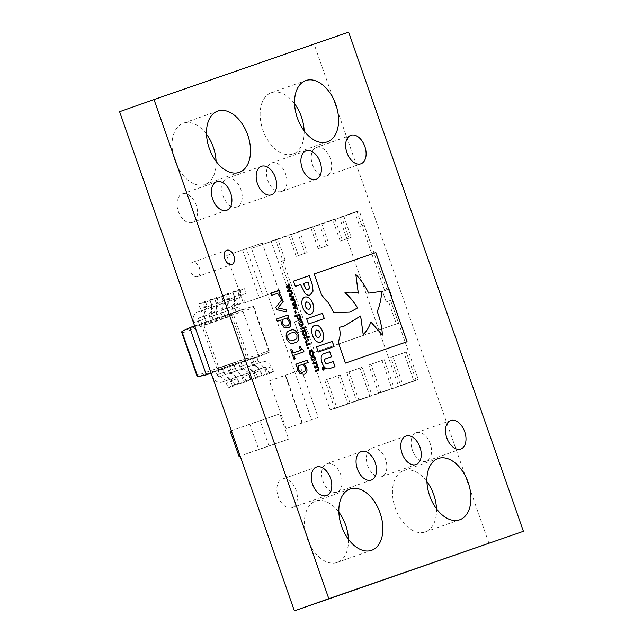<?xml version="1.0" encoding="UTF-8"?>
<svg xmlns="http://www.w3.org/2000/svg" width="643" height="643" viewBox="0 0 643 643"><rect width="100%" height="100%" fill="white"/><g stroke="black" fill="none" stroke-linecap="round" stroke-linejoin="round"><path stroke-width="0.48" stroke-dasharray="3.21 2.41" d="M348.426 539.284A32.488 20.359 -109.4 0 1 337.237 562.424A32.488 20.359 -109.4 0 1 337.165 562.448A32.488 20.359 -109.4 0 1 307.209 538.504A32.488 20.359 -109.4 0 1 315.625 501.146A32.488 20.359 -109.4 0 1 315.689 501.122A32.488 20.359 -109.4 0 1 338.861 512.149M436.484 508.774A32.488 20.359 -109.4 0 1 425.296 531.922A32.488 20.359 -109.4 0 1 425.224 531.946A32.488 20.359 -109.4 0 1 395.276 508.002A32.488 20.359 -109.4 0 1 403.683 470.644A32.488 20.359 -109.4 0 1 403.756 470.62A32.488 20.359 -109.4 0 1 426.92 481.647M292.123 507.689A15.111 9.468 -109.4 0 1 278.186 496.557A15.111 9.468 -109.4 0 1 282.1 479.18A15.111 9.468 -109.4 0 1 282.132 479.172A15.111 9.468 -109.4 0 1 296.061 490.304A15.111 9.468 -109.4 0 1 292.155 507.681A15.111 9.468 -109.4 0 1 292.123 507.689M336.852 492.192A15.111 9.468 -109.4 0 1 322.923 481.06A15.111 9.468 -109.4 0 1 326.837 463.683A15.111 9.468 -109.4 0 1 326.869 463.675A15.111 9.468 -109.4 0 1 340.798 474.807A15.111 9.468 -109.4 0 1 336.884 492.184A15.111 9.468 -109.4 0 1 336.852 492.192M381.588 476.696A15.111 9.468 -109.4 0 1 367.659 465.564A15.111 9.468 -109.4 0 1 371.574 448.187A15.111 9.468 -109.4 0 1 371.598 448.179A15.111 9.468 -109.4 0 1 385.535 459.311A15.111 9.468 -109.4 0 1 381.62 476.688A15.111 9.468 -109.4 0 1 381.588 476.696M426.325 461.2A15.111 9.468 -109.4 0 1 412.396 450.068A15.111 9.468 -109.4 0 1 416.302 432.691A15.111 9.468 -109.4 0 1 416.334 432.683A15.111 9.468 -109.4 0 1 430.271 443.815A15.111 9.468 -109.4 0 1 426.357 461.192A15.111 9.468 -109.4 0 1 426.325 461.2M304.139 130.851A32.488 20.359 -109.4 0 1 292.943 153.99A32.488 20.359 -109.4 0 1 292.878 154.015A32.488 20.359 -109.4 0 1 262.923 130.071A32.488 20.359 -109.4 0 1 271.338 92.713A32.488 20.359 -109.4 0 1 271.402 92.688A32.488 20.359 -109.4 0 1 294.574 103.716M216.08 161.353A32.488 20.359 -109.4 0 1 204.884 184.501A32.488 20.359 -109.4 0 1 204.82 184.517A32.488 20.359 -109.4 0 1 174.864 160.573A32.488 20.359 -109.4 0 1 183.279 123.223A32.488 20.359 -109.4 0 1 183.343 123.199A32.488 20.359 -109.4 0 1 206.516 134.226M192.233 222.462A15.111 9.468 -109.4 0 1 178.304 211.322A15.111 9.468 -109.4 0 1 182.218 193.953A15.111 9.468 -109.4 0 1 182.25 193.937A15.111 9.468 -109.4 0 1 196.179 205.077A15.111 9.468 -109.4 0 1 192.265 222.454A15.111 9.468 -109.4 0 1 192.233 222.462M236.97 206.966A15.111 9.468 -109.4 0 1 223.041 195.826A15.111 9.468 -109.4 0 1 226.947 178.457A15.111 9.468 -109.4 0 1 226.979 178.441A15.111 9.468 -109.4 0 1 240.916 189.581A15.111 9.468 -109.4 0 1 237.002 206.958A15.111 9.468 -109.4 0 1 236.97 206.966L271.426 194.813M281.706 191.469A15.111 9.468 -109.4 0 1 267.769 180.329A15.111 9.468 -109.4 0 1 271.684 162.96A15.111 9.468 -109.4 0 1 271.716 162.944A15.111 9.468 -109.4 0 1 285.645 174.084A15.111 9.468 -109.4 0 1 281.738 191.461A15.111 9.468 -109.4 0 1 281.706 191.469M326.443 175.973A15.111 9.468 -109.4 0 1 312.506 164.833A15.111 9.468 -109.4 0 1 316.42 147.464A15.111 9.468 -109.4 0 1 316.452 147.448A15.111 9.468 -109.4 0 1 330.381 158.588A15.111 9.468 -109.4 0 1 326.467 175.965A15.111 9.468 -109.4 0 1 326.443 175.973M197.417 276.635A7.555 4.734 -109.4 0 1 190.449 271.073A7.555 4.734 -109.4 0 1 192.402 262.384A7.555 4.734 -109.4 0 1 192.418 262.376A7.555 4.734 -109.4 0 1 199.386 267.946A7.555 4.734 -109.4 0 1 197.425 276.635A7.555 4.734 -109.4 0 1 197.417 276.635M350.073 403.265L336.868 407.839L326.941 379.483L340.147 374.909L350.073 403.265L343.515 405.572L356.6 400.702L346.77 372.627L359.976 368.053L369.805 396.128L378.614 393.074L368.785 364.999L381.99 360.426L391.82 388.501L400.629 385.454L390.799 357.379L404.005 352.798L413.835 380.873L418.239 379.346L390.59 300.394L398.564 323.196L314.909 352.171L306.92 329.361L304.541 330.189L300.852 319.659L303.231 318.832L282.952 260.929L285.154 260.174L277.688 238.834L290.893 234.261L298.368 255.593L307.169 252.546L299.702 231.207L312.908 226.633L320.383 247.973L329.184 244.919L321.717 223.579L334.923 219.006L342.397 240.345L351.199 237.291L343.732 215.96L356.937 211.378L361.953 225.701L364.155 224.937L386.885 289.856L389.264 289.037L392.953 299.558L388.388 301.157L396.377 323.968L312.723 352.943L304.734 330.132L302.531 330.896L330.18 409.856L334.585 408.329L324.755 380.254L337.961 375.681L347.791 403.756M380.897 392.584L370.971 364.235L384.176 359.654L394.111 388.01L374.339 394.898L391.82 388.501M201.685 323.533L200.512 320.182A8.552 6.663 70.9 0 1 203.968 309.894L205.43 309.379A2.974 2.315 -109.1 0 0 206.749 306.205L205.607 301.302L210.309 300.836L203.622 303.158L198.92 303.617L200.053 308.519A2.974 2.315 70.9 0 1 198.735 311.702L197.272 312.217A8.552 6.663 -109.1 0 0 193.816 322.505L194.99 325.848L206.106 322.143L194.99 325.848M210.213 300.554L203.518 302.877M224.576 315.6L223.402 312.257A8.552 6.663 70.9 0 1 226.866 301.969L228.321 301.454A2.974 2.315 -109.1 0 0 229.639 298.272L228.506 293.369L233.208 292.903L226.513 295.225L221.811 295.692L222.952 300.586A2.974 2.315 70.9 0 1 221.634 303.769L220.171 304.284A8.552 6.663 -109.1 0 0 216.715 314.572L217.881 317.923L229.004 314.21L217.881 317.923M233.112 292.621L226.416 294.944M119.59 111.697L314.186 44.295L488.985 543.439M252.522 358.746L253.696 362.097A8.552 6.663 -109.1 0 0 262.778 367.957A8.552 6.663 -109.1 0 0 262.81 367.949L264.265 367.434A2.974 2.315 70.9 0 1 264.273 367.434A2.974 2.315 70.9 0 1 267.279 369.09L269.449 373.623L273.5 371.316L266.716 373.358L262.754 375.946L260.584 371.405A2.974 2.315 -109.1 0 0 257.586 369.749A2.974 2.315 -109.1 0 0 257.578 369.757L256.115 370.272A8.552 6.663 70.9 0 1 256.091 370.28A8.552 6.663 70.9 0 1 247 364.412L245.827 361.069L256.838 357.05L245.827 361.069M273.5 371.316L266.813 373.639M241.077 362.716L242.25 366.06A8.552 6.663 -109.1 0 0 251.333 371.927A8.552 6.663 -109.1 0 0 251.357 371.919L252.82 371.405A2.974 2.315 70.9 0 1 252.828 371.397A2.974 2.315 70.9 0 1 255.834 373.053L258.004 377.594L261.958 375.006L255.263 377.32L251.309 379.909L249.138 375.375A2.974 2.315 -109.1 0 0 246.14 373.72A2.974 2.315 -109.1 0 0 246.124 373.72L244.67 374.234A8.552 6.663 70.9 0 1 244.637 374.242A8.552 6.663 70.9 0 1 235.555 368.383L234.382 365.031L245.393 361.02L234.382 365.031M262.055 375.279L255.367 377.602M229.623 366.679L230.797 370.03A8.552 6.663 -109.1 0 0 239.887 375.89A8.552 6.663 -109.1 0 0 239.911 375.882L241.374 375.367A2.974 2.315 70.9 0 1 241.382 375.359A2.974 2.315 70.9 0 1 244.38 377.023L246.55 381.556L250.609 379.249L243.818 381.283L239.863 383.879L237.693 379.338A2.974 2.315 -109.1 0 0 234.687 377.682L233.216 378.197A8.552 6.663 70.9 0 1 233.192 378.213A8.552 6.663 70.9 0 1 224.11 372.345L222.936 368.994L233.948 364.983L222.936 368.994M250.609 379.249L243.914 381.564M218.178 370.641L219.351 373.993A8.552 6.663 -109.1 0 0 228.434 379.86A8.552 6.663 -109.1 0 0 228.466 379.844L229.921 379.33A2.974 2.315 70.9 0 1 229.937 379.33A2.974 2.315 70.9 0 1 232.935 380.986L235.105 385.519L239.164 383.212L232.372 385.253L228.41 387.842L226.24 383.3A2.974 2.315 -109.1 0 0 223.242 381.645L221.771 382.167A8.552 6.663 70.9 0 1 221.747 382.175A8.552 6.663 70.9 0 1 212.656 376.308L211.491 372.964L222.502 368.953L211.491 372.964M239.164 383.212L232.469 385.535M236.021 311.638L234.856 308.286A8.552 6.663 70.9 0 1 238.312 297.998L239.775 297.484A2.974 2.315 -109.1 0 0 241.093 294.309L239.952 289.406L244.653 288.94L237.966 291.255L233.264 291.721L234.398 296.624A2.974 2.315 70.9 0 1 233.079 299.807L231.617 300.321A8.552 6.663 -109.1 0 0 228.161 310.609L229.334 313.953L240.45 310.248L229.334 313.953M244.557 288.659L237.862 290.974M213.13 319.571L211.957 316.219A8.552 6.663 70.9 0 1 215.413 305.931L216.876 305.417A2.974 2.315 -109.1 0 0 218.194 302.234L217.061 297.339L221.658 296.592L215.067 299.188L210.365 299.654L211.499 304.557A2.974 2.315 70.9 0 1 210.181 307.732L208.726 308.254A8.552 6.663 -109.1 0 0 205.262 318.542L206.435 321.886L217.551 318.181L206.435 321.886M221.658 296.592L214.971 298.907M304.444 378.076L301.495 369.653L285.645 375.142L302.355 422.869L318.205 417.379L304.452 378.076M276.024 282.373L278.974 290.789L263.124 296.286L249.339 256.983M276.032 282.365L262.264 243.07L246.414 248.56L249.363 256.983M244.316 454.585L258.711 449.473L249.862 424.211L279.801 413.835L288.651 439.105L283.37 440.937M258.711 449.473L263.992 447.649M264 447.673L283.378 440.961M416.125 380.383L402.912 384.964L392.986 356.608L406.191 352.026L416.125 380.383L409.462 382.416L413.835 380.873M358.882 400.211L348.956 371.855L362.162 367.282L372.096 395.638L352.324 402.526L369.805 396.128M314.186 44.295L348.61 32.15M280.517 298.907L281.988 298.4M280.436 298.802L279.914 296.728M279.874 296.736L277.575 293.345M277.535 293.361L271.667 295.394M271.627 295.41L270.84 293.152M278.74 292.943L280.018 292.501M316.46 346.866L318.269 352.042L334.079 346.561M314.604 325.237L314.628 325.229C311.614 326.885 310.907 330.325 312.49 335.533C314.531 340.637 317.256 342.904 320.672 342.333L320.753 342.301M318.928 337.446L320.286 335.847L320.069 332.913L318.446 330.462L316.34 330.124M306.623 318.791L308.455 324.024L324.273 318.542M304.75 297.058C301.736 298.706 301.028 302.146 302.628 307.378C304.669 312.482 307.394 314.74 310.81 314.17L310.89 314.138M309.01 309.307L310.424 307.684L310.207 304.75L308.584 302.298L306.478 301.961M310.392 355.274L311.067 355.04M310.352 355.29L309.452 353.562M309.404 353.578L309.211 351.399M309.17 351.416L310.368 350.13M312.908 354.406L313.583 354.164M312.844 354.365L312.683 352.396M312.643 352.404L310.665 351.126M314.065 360.908C312.916 361.31 311.968 360.659 311.212 358.939L311.26 358.923M311.212 358.939C310.722 357.122 311.059 356.021 312.217 355.627L312.265 355.611M313.72 359.927L314.523 357.789L312.562 356.608M315.793 371.485L318.156 370.665M315.753 371.501L315.408 370.521M317.497 369.797L318.293 369.323M318.245 369.339L318.237 368.254M318.189 368.27L316.846 366.952M316.798 366.968L314.491 367.772M314.451 367.788L314.106 366.807M316.195 366.084L316.991 365.61M316.951 365.626L316.935 364.541M316.895 364.557L315.938 363.102M315.89 363.118L313.189 364.059M313.149 364.075L312.803 363.094M316.364 362.957L316.806 362.805M324.008 353.61C321.002 354.783 320.335 357.813 322.006 362.7C323.775 367.619 326.226 369.604 329.345 368.656L335.019 366.687M325.688 358.778L331.539 356.752M293.441 281.136L295.29 286.408L300.498 284.6L305.12 293.489C306.824 295.081 308.471 295.571 310.063 294.968M308.158 289.647L309.46 287.855L308.045 281.988L303.44 283.587M339.166 327.383L339.166 327.383C340.251 331.386 340.348 335.027 339.44 338.314L339.488 338.298M339.44 338.314C338.531 340.42 338.467 342.84 339.263 345.58L339.303 345.564M344.302 326.001L360.643 316.002M370.794 321.902C369.074 327.207 366.526 331.402 363.158 334.497M355.796 274.553C360.844 279.649 365.12 285.838 368.608 293.128L381.653 291.351C381.243 298.939 379.74 305.666 377.152 311.525L377.2 311.509M377.152 311.525C380.23 319.354 381.958 327.223 382.336 335.124M344.945 292.718C349.197 291.874 353.634 292.018 358.264 293.16L358.304 293.144M314.17 273.95L321.146 293.867C323.132 297.315 325.527 300.233 328.332 302.612L333.725 312.683M333.685 312.699L349.832 312.144M339.263 345.58L345.395 363.094L407.075 341.73M300.12 373.712L304.043 374.258M300.072 373.728L297.524 370.135M297.484 370.151L296.905 366.357M296.471 366.349L295.732 364.235M304.035 363.89L308.174 362.451M303.207 372.016C305.055 371.71 305.714 370.264 305.192 367.692L302.909 364.276L297.998 365.98M287.791 291.52L291.93 291.753M287.743 291.528L287.477 290.62M287.429 290.636L289.752 288.185M289.704 288.201L286.448 287.686M286.408 287.702L286.135 286.794M286.095 286.81L289.229 284.037M290.805 300.112L294.944 300.353M290.757 300.128L290.491 299.22M290.443 299.236L292.758 296.785M292.718 296.801L289.463 296.286M289.414 296.302L289.149 295.394M289.101 295.41L292.235 292.637M293.811 308.712L297.95 308.953M293.771 308.728L293.497 307.82M293.457 307.836L295.772 305.385M295.732 305.401L292.469 304.886M292.428 304.903L292.163 303.994M292.115 304.01L295.25 301.237M294.036 359.252L295.169 358.858M293.988 359.268L290.668 349.792M300.57 350.411L299.308 346.802M293.859 355.266L303.954 351.769M294.534 342.888C291.424 344.608 288.739 343.217 286.473 338.716L286.521 338.708M286.473 338.716C285.436 333.805 286.665 331.057 290.17 330.478L290.218 330.47M293.658 340.404L296.833 338.491L296.953 335.091L294.711 332.479L291.006 332.978M287.871 327.986L284.013 327.375M283.973 327.391L281.449 323.767M281.401 323.783L280.806 320.061M280.766 320.077L277.246 321.291M277.205 321.307L276.418 319.057M287.847 317.626L288.715 317.32M287.083 325.728C288.892 325.406 289.527 323.968 288.98 321.404L286.714 318.012L281.923 319.675M276.643 309.596L286.899 312.136M276.603 309.613L275.847 307.33M275.807 307.346L282.317 299.043M295.362 313.141L296.278 312.82M295.322 313.157L294.872 311.887M299.718 319.74L298.071 319.467M298.031 319.483L296.962 317.907M296.921 317.915L296.68 316.3M296.64 316.316L295.145 316.83M295.097 316.846L294.759 315.874M299.71 315.255L300.112 315.11M299.381 318.767L300.201 316.886L299.22 315.424L297.138 316.139M299.108 324.233L299.067 324.249C299.815 325.961 300.763 326.62 301.913 326.21L301.961 326.194M299.067 324.249C298.577 322.432 298.907 321.323 300.072 320.937L300.112 320.921M301.575 325.237L302.371 323.099L300.41 321.91M301.045 329.361L306.068 327.625M300.996 329.377L300.659 328.404M305.2 335.59C304.051 336 303.102 335.349 302.347 333.629L302.395 333.613M302.347 333.629C301.856 331.812 302.194 330.711 303.351 330.317L303.4 330.301M304.862 334.617L305.658 332.479L303.697 331.298M304.332 338.748L309.355 337.004M304.284 338.757L303.946 337.784M306.655 345.387L310.272 344.134M306.615 345.404L306.269 344.431M306.655 344.294L305.521 342.542M305.481 342.558L306.237 340.163M306.799 341.063L308.937 340.324M307.884 348.908L308.809 348.586M307.844 348.924L307.402 347.654M323.775 370.264L322.352 369.122L322.786 367.338M323.702 370.071L324.056 368.535L322.818 367.547M323.702 369.355L323.3 369.106M323.107 369.886L323.011 369.452M322.963 369.468L323.188 368.801M210.309 300.836L211.354 305.457A8.922 6.952 70.9 0 1 207.392 314.998L205.937 315.512A2.604 2.025 -109.1 0 0 204.884 318.647L206.106 322.143M204.884 318.647L198.189 320.961L199.418 324.466M198.189 320.961A2.604 2.025 70.9 0 1 199.242 317.827L200.704 317.312A8.922 6.952 -109.1 0 0 204.659 307.772L203.622 303.158M205.607 301.302L198.92 303.617M221.763 296.873L222.799 301.495A8.922 6.952 70.9 0 1 218.845 311.035L217.382 311.55A2.604 2.025 -109.1 0 0 216.329 314.676L217.551 318.181M216.329 314.676L209.634 316.999L210.864 320.495M209.634 316.999A2.604 2.025 70.9 0 1 210.687 313.864L212.15 313.35A8.922 6.952 -109.1 0 0 216.104 303.809L215.067 299.188M233.208 292.903L234.245 297.524A8.922 6.952 70.9 0 1 230.29 307.065L228.828 307.579A2.604 2.025 -109.1 0 0 227.775 310.714L229.004 314.21M227.775 310.714L221.088 313.028L222.309 316.533M221.088 313.028A2.604 2.025 70.9 0 1 222.14 309.902L223.595 309.387A8.922 6.952 -109.1 0 0 227.55 299.847L226.513 295.225M244.653 288.94L245.69 293.562A8.922 6.952 70.9 0 1 241.736 303.102L240.281 303.617A2.604 2.025 -109.1 0 0 239.228 306.743L240.45 310.248M239.228 306.743L232.533 309.066L233.755 312.562M232.533 309.066A2.604 2.025 70.9 0 1 233.586 305.931L235.049 305.417A8.922 6.952 -109.1 0 0 239.003 295.876L237.966 291.255M217.061 297.339L210.365 299.654M228.506 293.369L221.811 295.692M239.952 289.406L233.264 291.721M239.059 382.931L236.994 378.679A8.922 6.952 -109.1 0 0 227.984 373.704A8.922 6.952 -109.1 0 0 227.96 373.72L226.497 374.234A2.604 2.025 70.9 0 1 226.489 374.234A2.604 2.025 70.9 0 1 223.724 372.45L222.502 368.953M223.724 372.45L217.029 374.773L215.807 371.268M229.937 379.33L223.242 381.645A2.974 2.315 -109.1 0 0 223.234 381.653L229.921 379.33M217.029 374.773A2.604 2.025 -109.1 0 0 219.793 376.557L221.264 376.034A8.922 6.952 70.9 0 1 221.296 376.026A8.922 6.952 70.9 0 1 230.298 380.994L232.372 385.253M219.793 376.557A2.604 2.025 -109.1 0 0 219.802 376.549L226.497 374.234L219.793 376.557M235.105 385.519L228.41 387.842M250.513 378.968L248.439 374.708A8.922 6.952 -109.1 0 0 239.437 369.741A8.922 6.952 -109.1 0 0 239.405 369.749L237.942 370.264A2.604 2.025 70.9 0 1 237.934 370.272A2.604 2.025 70.9 0 1 235.169 368.487L233.948 364.983M235.169 368.487L228.482 370.802L227.252 367.306M234.687 377.682A2.974 2.315 -109.1 0 0 234.679 377.682L241.374 375.367L234.687 377.682M228.482 370.802A2.604 2.025 -109.1 0 0 231.247 372.586L232.71 372.072A8.922 6.952 70.9 0 1 232.742 372.064A8.922 6.952 70.9 0 1 241.744 377.031L243.818 381.283M237.934 370.272L231.247 372.586A2.604 2.025 -109.1 0 0 231.255 372.586L237.942 370.264M261.958 375.006L259.885 370.746A8.922 6.952 -109.1 0 0 250.883 365.779A8.922 6.952 -109.1 0 0 250.85 365.787L249.396 366.301A2.604 2.025 70.9 0 1 249.388 366.301A2.604 2.025 70.9 0 1 246.623 364.517L245.393 361.02M246.623 364.517L239.927 366.84L238.698 363.335M239.927 366.84A2.604 2.025 -109.1 0 0 242.692 368.624A2.604 2.025 -109.1 0 0 242.7 368.616L244.163 368.101A8.922 6.952 70.9 0 1 244.187 368.093A8.922 6.952 70.9 0 1 253.197 373.061L255.263 377.32M273.404 371.035L271.338 366.783A8.922 6.952 -109.1 0 0 262.328 361.808A8.922 6.952 -109.1 0 0 262.304 361.824L260.841 362.339A2.604 2.025 70.9 0 1 260.833 362.339A2.604 2.025 70.9 0 1 258.068 360.554L256.838 357.05M258.068 360.554L251.373 362.869L250.151 359.373M251.373 362.869A2.604 2.025 -109.1 0 0 254.138 364.653L255.609 364.139A8.922 6.952 70.9 0 1 255.641 364.131A8.922 6.952 70.9 0 1 264.643 369.098L266.716 373.358M260.833 362.339L254.138 364.653A2.604 2.025 -109.1 0 0 254.146 364.653L260.841 362.339M246.55 381.556L239.863 383.879M258.004 377.594L251.309 379.909M269.449 373.623L262.754 375.946M194.684 326.146L253.101 306.269L269.216 352.276L258.84 356.624L249.026 358.963L233.184 313.72L181.897 331.483L182.266 332.929L231.793 315.769L233.184 313.72L242.298 309.387L258.84 356.624L253.093 358.617M246.398 360.932L241.647 362.58M234.952 364.902L230.202 366.55M223.507 368.865L218.749 370.513M212.061 372.827L211.145 373.149M194.604 325.913L195.52 325.599M202.207 323.276L206.966 321.629M213.653 319.314L218.411 317.666M225.106 315.343L229.856 313.696M236.552 311.381L253.101 306.269L253.76 306.623L269.505 351.576L269.216 352.276L253.76 307.611L203.767 324.924L201.347 324.201L217.455 370.199L211.049 372.86M253.101 306.269L253.76 307.611M203.767 324.924L218.893 368.126L217.455 370.199L269.216 352.276M231.793 315.769L246.663 358.223L249.026 358.963L197.747 376.734L182.266 332.929M318.205 417.379L301.969 423.102L288.225 383.799M288.201 383.807L285.251 375.383L269.401 380.873L286.119 428.6L302.355 422.869M285.251 375.383L301.495 369.653M269.401 380.873L285.645 375.142M301.969 423.102L286.119 428.6M246.414 248.56L226.738 255.496L243.448 303.223L259.298 297.733L245.554 258.422M243.448 303.223L263.124 296.286M259.298 297.733L278.974 290.789M226.738 255.496L242.588 250.006L245.538 258.43M242.588 250.006L262.264 243.07M254.845 422.588L235.475 429.299M244.332 454.593L288.651 439.105M268.975 446.041L260.126 420.779L279.801 413.835M254.845 422.604L260.126 420.779M230.186 431.148L235.467 429.315M231.319 430.746L249.862 424.211M297.613 232.26L288.803 235.314L296.182 256.364L304.983 253.318L297.613 232.26L310.818 227.686L318.197 248.737L326.998 245.69L319.627 224.632L310.818 227.686M341.642 217.004L332.833 220.059L340.211 241.117L349.012 238.063L341.642 217.004L337.27 218.548L354.848 212.431L359.767 226.473L361.969 225.709L384.699 290.628L386.901 289.864L359.252 210.904L354.848 212.431M301.045 319.603L298.842 320.367L271.193 241.414L275.598 239.887L282.968 260.945L280.766 261.701L301.045 319.603L303.231 318.832M400.629 385.454L409.462 382.416M378.614 393.074L387.448 390.044M356.6 400.702L365.433 397.671M334.585 408.329L343.418 405.291M310.505 416.793L251.517 248.351L339.576 217.848L398.564 386.29L330.18 409.856M398.564 386.29L418.239 379.346M298.159 332.439L294.47 321.91L297.982 332.503L302.531 330.896M294.47 321.91L298.842 320.367M251.517 248.351L271.193 241.414M271.225 241.43L275.598 239.887M284.431 236.849L288.803 235.314M315.255 226.175L319.627 224.632M328.46 221.602L332.833 220.059M339.576 217.848L359.252 210.904M382.529 291.408L386.218 301.937L382.529 291.408L386.901 289.864L384.699 290.628M386.218 301.937L388.388 301.157M306.446 229.229L293.24 233.803M350.475 213.974L337.27 218.548M285.154 260.174L280.766 261.701M277.688 238.834L271.129 241.149M290.893 234.261L284.335 236.576M298.368 255.593L296.182 256.364M307.169 252.546L304.983 253.318M299.702 231.207L293.144 233.522M312.908 226.633L306.349 228.948M320.383 247.973L318.197 248.737M329.184 244.919L326.998 245.69M321.717 223.579L315.158 225.894M334.923 219.006L328.364 221.321M342.397 240.345L340.211 241.117M351.199 237.291L349.012 238.063M343.732 215.96L337.173 218.266M356.937 211.378L350.379 213.693M364.155 224.937L359.767 226.473M389.264 289.037L382.706 291.343M392.953 299.558L386.395 301.872M398.564 323.196L396.377 323.968M314.909 352.171L312.723 352.943M306.92 329.361L304.734 330.132M304.541 330.189L297.982 332.503M300.852 319.659L294.293 321.974M330.213 409.872L343.515 405.572M326.941 379.483L324.755 380.254M340.147 374.909L337.961 375.681M336.868 407.839L330.309 410.154M362.162 367.282L359.976 368.053M372.096 395.638L365.537 397.953M348.956 371.855L346.77 372.627M384.176 359.654L381.99 360.426M394.111 388.01L387.552 390.325M370.971 364.235L368.785 364.999M396.257 386.99L409.567 382.698M392.986 356.608L390.799 357.379M406.191 352.026L404.005 352.798M402.912 384.964L396.353 387.271M246.663 358.223L197.136 375.383M218.893 368.126L268.887 350.805M200.512 320.182L193.816 322.505M211.354 305.457L204.659 307.772M207.392 314.998L200.704 317.312M205.937 315.512L199.242 317.827M203.968 309.894L197.272 312.217M205.43 309.379L198.735 311.702M206.749 306.205L200.053 308.519M211.957 316.219L205.262 318.542M223.402 312.257L216.715 314.572M234.856 308.286L228.161 310.609M222.799 301.495L216.104 303.809M218.845 311.035L212.15 313.35M217.382 311.55L210.687 313.864M215.413 305.931L208.726 308.254M216.876 305.417L210.181 307.732M218.194 302.234L211.499 304.557M234.245 297.524L227.55 299.847M230.29 307.065L223.595 309.387M228.828 307.579L222.14 309.902M226.866 301.969L220.171 304.284M228.321 301.454L221.634 303.769M229.639 298.272L222.952 300.586M245.69 293.562L239.003 295.876M241.736 303.102L235.049 305.417M240.281 303.617L233.586 305.931M238.312 297.998L231.617 300.321M239.775 297.484L233.079 299.807M241.093 294.309L234.398 296.624M219.351 373.993L212.656 376.308M236.994 378.679L230.298 380.994M227.96 373.72L221.264 376.034M228.466 379.844L221.771 382.167L228.434 379.86M232.935 380.986L226.24 383.3M230.797 370.03L224.11 372.345M242.25 366.06L235.555 368.383M253.696 362.097L247 364.412M248.439 374.708L241.744 377.031M239.405 369.749L232.71 372.072L239.437 369.741M244.38 377.023L237.693 379.338M259.885 370.746L253.197 373.061M250.85 365.787L244.163 368.101M242.692 368.624L249.388 366.301L242.7 368.616M251.357 371.919L244.67 374.234M246.14 373.72L252.828 371.397L246.124 373.72M255.834 373.053L249.138 375.375M271.338 366.783L264.643 369.098M262.304 361.824L255.609 364.139M262.81 367.949L256.115 370.272M257.586 369.749L264.273 367.434L257.578 369.757M267.279 369.09L260.584 371.405M315.625 501.146L350.057 489.01M403.683 470.644L438.116 458.499M282.1 479.18L316.533 467.035M326.837 463.683L361.262 451.539M371.574 448.187L405.998 436.042M416.302 432.691L450.735 420.546M271.338 92.713L305.763 80.576M183.279 123.223L217.704 111.078M182.218 193.953L216.643 181.808M226.947 178.457L261.38 166.312M271.684 162.96L306.116 150.816M316.42 147.464L350.845 135.319M192.402 262.384L226.834 250.24M197.425 276.635L231.858 264.49M326.467 175.965L360.9 163.82M281.738 191.461L316.163 179.317M192.265 222.454L226.698 210.309M204.884 184.501L239.317 172.356M292.943 153.99L327.375 141.854M426.357 461.192L460.782 449.047M381.62 476.688L416.053 464.543M336.884 492.184L371.316 480.04M292.155 507.681L326.58 495.536M425.296 531.922L459.721 519.777M337.237 562.424L371.662 550.287M227.984 373.704L221.296 376.026M250.883 365.779L244.187 368.093M251.333 371.927L244.637 374.242M262.328 361.808L255.641 364.131M262.778 367.957L256.091 370.28"/><path stroke-width="0.96" d="M371.598 550.312A32.488 20.359 -109.4 0 1 341.642 526.36A32.488 20.359 -109.4 0 1 350.057 489.01A32.488 20.359 -109.4 0 1 350.122 488.985A32.488 20.359 -109.4 0 1 380.077 512.929A32.488 20.359 -109.4 0 1 371.662 550.287A32.488 20.359 -109.4 0 1 371.598 550.312M459.657 519.801A32.488 20.359 -109.4 0 1 429.701 495.857A32.488 20.359 -109.4 0 1 438.116 458.499A32.488 20.359 -109.4 0 1 438.18 458.483A32.488 20.359 -109.4 0 1 468.136 482.427A32.488 20.359 -109.4 0 1 459.721 519.777A32.488 20.359 -109.4 0 1 459.657 519.801M326.548 495.552A15.111 9.468 -109.4 0 1 312.619 484.412A15.111 9.468 -109.4 0 1 316.533 467.035A15.111 9.468 -109.4 0 1 316.557 467.027A15.111 9.468 -109.4 0 1 330.494 478.167A15.111 9.468 -109.4 0 1 326.58 495.536A15.111 9.468 -109.4 0 1 326.548 495.552M371.284 480.056A15.111 9.468 -109.4 0 1 357.355 468.916A15.111 9.468 -109.4 0 1 361.262 451.539A15.111 9.468 -109.4 0 1 361.294 451.531A15.111 9.468 -109.4 0 1 375.231 462.671A15.111 9.468 -109.4 0 1 371.316 480.04A15.111 9.468 -109.4 0 1 371.284 480.056M416.021 464.559A15.111 9.468 -109.4 0 1 402.084 453.419A15.111 9.468 -109.4 0 1 405.998 436.042A15.111 9.468 -109.4 0 1 406.03 436.034A15.111 9.468 -109.4 0 1 419.959 447.174A15.111 9.468 -109.4 0 1 416.053 464.543A15.111 9.468 -109.4 0 1 416.021 464.559M460.75 449.063A15.111 9.468 -109.4 0 1 446.821 437.923A15.111 9.468 -109.4 0 1 450.735 420.546A15.111 9.468 -109.4 0 1 450.767 420.538A15.111 9.468 -109.4 0 1 464.696 431.678A15.111 9.468 -109.4 0 1 460.782 449.047A15.111 9.468 -109.4 0 1 460.75 449.063M327.311 141.878A32.488 20.359 -109.4 0 1 297.355 117.926A32.488 20.359 -109.4 0 1 305.763 80.576A32.488 20.359 -109.4 0 1 305.835 80.552A32.488 20.359 -109.4 0 1 335.791 104.496A32.488 20.359 -109.4 0 1 327.375 141.854A32.488 20.359 -109.4 0 1 327.311 141.878M239.244 172.38A32.488 20.359 -109.4 0 1 209.296 148.437A32.488 20.359 -109.4 0 1 217.704 111.078A32.488 20.359 -109.4 0 1 217.776 111.054A32.488 20.359 -109.4 0 1 247.724 134.998A32.488 20.359 -109.4 0 1 239.317 172.356A32.488 20.359 -109.4 0 1 239.244 172.38M226.666 210.317A15.111 9.468 -109.4 0 1 212.729 199.185A15.111 9.468 -109.4 0 1 216.643 181.808A15.111 9.468 -109.4 0 1 216.675 181.8A15.111 9.468 -109.4 0 1 230.604 192.932A15.111 9.468 -109.4 0 1 226.698 210.309A15.111 9.468 -109.4 0 1 226.666 210.317M271.402 194.821A15.111 9.468 -109.4 0 1 257.465 183.689A15.111 9.468 -109.4 0 1 261.38 166.312A15.111 9.468 -109.4 0 1 261.412 166.304A15.111 9.468 -109.4 0 1 275.341 177.436A15.111 9.468 -109.4 0 1 271.426 194.813A15.111 9.468 -109.4 0 1 271.402 194.821M316.131 179.325A15.111 9.468 -109.4 0 1 302.202 168.193A15.111 9.468 -109.4 0 1 306.116 150.816A15.111 9.468 -109.4 0 1 306.148 150.808A15.111 9.468 -109.4 0 1 320.077 161.94A15.111 9.468 -109.4 0 1 316.163 179.317A15.111 9.468 -109.4 0 1 316.131 179.325M360.868 163.828A15.111 9.468 -109.4 0 1 346.939 152.696A15.111 9.468 -109.4 0 1 350.845 135.319A15.111 9.468 -109.4 0 1 350.877 135.311A15.111 9.468 -109.4 0 1 364.814 146.443A15.111 9.468 -109.4 0 1 360.9 163.82A15.111 9.468 -109.4 0 1 360.868 163.828M231.842 264.498A7.555 4.734 -109.4 0 1 224.873 258.928A7.555 4.734 -109.4 0 1 226.834 250.24A7.555 4.734 -109.4 0 1 226.85 250.24A7.555 4.734 -109.4 0 1 233.811 255.801A7.555 4.734 -109.4 0 1 231.858 264.49A7.555 4.734 -109.4 0 1 231.842 264.498M523.41 531.303L294.39 610.85L119.59 111.697L154.015 99.561L348.61 32.15L523.41 531.303L328.814 598.705L154.015 99.561M206.516 134.226A32.488 20.359 -109.4 0 1 216.08 161.353M294.574 103.716A32.488 20.359 -109.4 0 1 304.139 130.851M426.92 481.647A32.488 20.359 -109.4 0 1 436.484 508.774M338.861 512.149A32.488 20.359 -109.4 0 1 348.426 539.284M305.73 326.644L306.068 327.625L301.045 329.361L300.699 328.388L305.73 326.644L306.028 327.641M300.112 320.921C301.27 320.511 302.218 321.162 302.974 322.89C303.456 324.707 303.118 325.808 301.961 326.194C300.811 326.604 299.855 325.945 299.108 324.233C298.617 322.416 298.955 321.307 300.112 320.921M295.836 311.55L296.278 312.82L295.362 313.141L294.92 311.871L295.836 311.55L296.238 312.836M277.977 307.949L286.039 309.693L286.899 312.136L276.643 309.596L275.847 307.33L282.317 299.043L283.169 301.479L277.937 307.965L286.039 309.693M287.887 317.61L290.499 321.508C291.295 325.213 290.435 327.367 287.919 327.97L284.013 327.375L281.449 323.767L280.806 320.061L277.246 321.291L276.458 319.041L287.927 315.062L288.715 317.32L287.847 317.626L290.499 321.508M293.899 355.249L295.169 358.858L294.036 359.252L290.716 349.776L291.85 349.382L293.112 352.991L300.611 350.395L299.349 346.786L300.337 346.44L301.647 349.181L303.311 349.945L303.954 351.769L293.859 355.266L295.121 358.874M294.462 307.957L297.596 307.949L297.95 308.953L293.811 308.712L293.497 307.82L295.772 305.385L292.469 304.886L292.163 303.994L295.25 301.237L295.603 302.242L293.168 304.268L296.471 304.726L296.753 305.521L294.422 307.973L297.596 307.949M291.448 299.357L294.59 299.349L294.944 300.353L290.805 300.112L290.491 299.22L292.758 296.785L289.463 296.286L289.149 295.394L292.235 292.637L292.589 293.642L290.154 295.667L293.457 296.126L293.738 296.921L291.408 299.373L294.59 299.349M288.442 290.757L291.576 290.749L291.93 291.753L287.791 291.52L287.477 290.62L289.752 288.185L286.448 287.686L286.135 286.794L289.229 284.037L289.583 285.042L287.148 287.067L290.451 287.525L290.724 288.321L288.394 290.773L291.576 290.749M304.075 363.874L306.695 367.764C307.475 371.501 306.59 373.663 304.043 374.258L300.12 373.712L297.524 370.135L296.905 366.357L295.772 364.219L307.378 360.201L308.174 362.451L304.035 363.89L306.695 367.764M339.488 338.298C338.572 340.404 338.507 342.823 339.303 345.564L345.436 363.078L407.075 341.73L375.858 252.578L314.218 273.934L321.195 293.851C323.18 297.299 325.575 300.217 328.372 302.604L333.725 312.683L349.832 312.144L357.612 307.917C353.923 301.856 349.712 296.785 344.986 292.702C349.245 291.858 353.682 292.002 358.304 293.144L355.836 274.537C360.892 279.633 365.16 285.822 368.656 293.112L381.701 291.335C381.283 298.923 379.78 305.65 377.2 311.509C380.27 319.338 381.998 327.207 382.384 335.107L370.842 321.894C369.114 327.191 366.566 331.386 363.199 334.481L360.643 316.002L344.326 325.993L339.207 327.367C340.3 331.37 340.388 335.011 339.488 338.298M313.061 291.166L312.144 283.917L309.251 275.654L293.481 281.12L295.33 286.392L300.538 284.584L305.16 293.473C306.872 295.065 308.519 295.555 310.103 294.952L313.061 291.166L312.096 283.933L309.203 275.67L293.481 281.12M331.499 356.769L329.698 351.633L324.056 353.594C321.05 354.767 320.383 357.797 322.047 362.684C323.823 367.611 326.266 369.588 329.393 368.64L335.019 366.687L333.203 361.503L327.335 363.536C326.306 363.922 325.479 363.311 324.852 361.72C324.361 360.064 324.659 359.075 325.736 358.762L331.539 356.752L329.746 351.625L323.959 353.626M311.051 354.992L310.392 355.274L309.452 353.562L309.211 351.399L310.368 350.13C311.55 349.76 312.506 350.467 313.254 352.243L313.583 354.164L312.908 354.406L312.683 352.396L310.714 351.11L309.982 353.329L311.019 355.057M281.521 296.785L281.988 298.4L280.517 298.907L279.914 296.728L277.575 293.345L271.667 295.394L270.88 293.136L279.231 290.242L280.018 292.501L278.789 292.927L281.521 296.785L281.939 298.416M332.27 341.385L316.501 346.85L318.317 352.026L334.079 346.561L332.27 341.385L316.501 346.85M320.704 342.317C323.734 340.694 324.442 337.262 322.826 332.021C320.801 326.917 318.076 324.643 314.676 325.213L314.66 325.221C311.654 326.877 310.947 330.309 312.538 335.517C314.58 340.621 317.304 342.888 320.712 342.317L320.753 342.301C323.783 340.677 324.49 337.245 322.874 332.005C320.841 326.901 318.124 324.635 314.716 325.197L314.604 325.237M322.44 313.31L306.671 318.775L308.503 324.008L324.273 318.542L322.44 313.31L306.671 318.775M304.79 297.042C301.776 298.69 301.069 302.13 302.676 307.362C304.718 312.466 307.442 314.732 310.85 314.154L310.89 314.138C313.905 312.506 314.612 309.074 313.012 303.842C310.987 298.714 308.27 296.439 304.854 297.026L304.79 297.042M312.265 355.611C313.414 355.201 314.371 355.86 315.118 357.58C315.6 359.397 315.263 360.498 314.106 360.892C312.956 361.294 312.008 360.643 311.26 358.923C310.77 357.106 311.099 356.005 312.265 355.611M318.888 368.335L318.156 370.665L315.793 371.485L315.448 370.505L318.293 369.323L318.237 368.254L317.208 366.791L314.491 367.772L314.154 366.791L316.991 365.61L316.935 364.541L315.938 363.102L313.189 364.059L312.852 363.078L316.469 361.824L316.404 362.941L317.586 364.621L317.538 366.438L318.888 368.335L318.108 370.681M290.218 330.47C293.321 328.758 296.005 330.148 298.272 334.633C299.3 339.536 298.071 342.285 294.574 342.872C291.464 344.592 288.779 343.201 286.521 338.708C285.476 333.789 286.706 331.041 290.218 330.47M299.751 315.239L300.884 316.927C301.229 318.526 300.852 319.467 299.767 319.724L298.071 319.467L296.68 316.3L295.145 316.83L294.799 315.858L299.767 314.138L299.71 315.255L300.884 316.927M303.4 330.301C304.549 329.891 305.505 330.55 306.253 332.27C306.743 334.087 306.406 335.188 305.248 335.582C304.091 335.984 303.142 335.333 302.395 333.613C301.905 331.796 302.234 330.695 303.4 330.301M309.01 336.024L309.355 337.004L304.332 338.748L303.986 337.768L309.01 336.024L309.315 337.02M309.934 343.161L310.272 344.134L306.655 345.387L306.695 344.278L305.521 342.542L306.237 340.163L308.6 339.351L308.937 340.324L306.1 341.546L306.172 342.631L307.185 344.109L309.934 343.161L310.231 344.15M308.359 347.316L308.809 348.586L307.884 348.908L307.442 347.638L308.359 347.316L308.761 348.602M322.794 367.338L324.217 368.479L323.815 370.247L322.392 369.106L322.794 367.338M294.39 610.85L328.814 598.705M270.88 293.136L279.231 290.242M279.191 290.258L279.978 292.517M281.481 296.801L278.789 292.927M334.038 346.577L332.222 341.401M316.388 330.108L315.03 331.708L315.247 334.641L316.878 337.093L319.016 337.422M316.34 330.124L315.07 331.692L315.295 334.625L316.919 337.077L319.065 337.406M318.936 337.446L320.335 335.831L320.118 332.897L318.486 330.446L316.452 330.084M324.225 318.558L322.392 313.326M310.89 314.138L310.842 314.154C313.856 312.522 314.564 309.09 312.964 303.858C310.947 298.73 308.222 296.455 304.806 297.042M306.526 301.945L305.168 303.544L305.385 306.486L307.016 308.929L309.114 309.275L310.473 307.667L310.256 304.734L308.624 302.282L306.454 301.969M307.016 308.929L309.074 309.283M305.385 306.486L307.057 308.913M305.168 303.544L305.433 306.47M306.59 301.921L305.208 303.528M310.328 350.146C311.509 349.776 312.466 350.483 313.205 352.26L313.254 352.243M313.205 352.26L313.543 354.18M309.982 353.329L310.714 351.11M309.942 353.345L310.545 354.397M310.505 354.414L311.003 355.008M312.217 355.627C313.374 355.217 314.323 355.876 315.078 357.596L315.118 357.58M315.078 357.596C315.56 359.413 315.223 360.514 314.065 360.908M312.602 356.592L311.767 358.746L313.768 359.911L314.564 357.773L312.602 356.592L311.807 358.73L313.768 359.911M315.448 370.505L317.546 369.781M316.798 366.968L317.208 366.791M314.154 366.791L316.243 366.068M312.852 363.078L316.469 361.824M316.42 361.84L316.766 362.821M317.586 364.621L316.404 362.941M317.538 364.637L317.538 366.438M317.497 366.454L318.84 368.351M334.979 366.703L333.162 361.519L327.287 363.552C326.258 363.938 325.43 363.327 324.803 361.736C324.313 360.08 324.611 359.091 325.688 358.778L325.736 358.762M310.087 294.952L313.02 291.183M306.124 289.109L308.206 289.631L309.508 287.839L308.093 281.972L303.44 283.587L306.124 289.109L308.254 289.615M304.364 286.231L306.164 289.093M303.48 283.571L304.404 286.215M344.326 325.993L339.207 327.375M360.594 316.018L363.199 334.481M370.794 321.902L382.384 335.107M358.264 293.16L355.836 274.537M349.808 312.144L357.564 307.933C353.875 301.872 349.671 296.801 344.945 292.718L344.986 292.702M407.035 341.746L375.817 252.595L314.218 273.934M306.655 367.78C307.434 371.509 306.55 373.679 304.002 374.274M295.772 364.219L307.378 360.201M307.338 360.217L308.126 362.467M298.047 365.963L298.601 369.267C299.863 371.959 301.398 372.876 303.207 372.016L303.255 372C305.095 371.694 305.763 370.247 305.232 367.675L302.949 364.26L298.047 365.963L298.649 369.251C299.903 371.951 301.438 372.868 303.255 372M291.528 290.765L291.882 291.753M289.189 284.069L289.583 285.042M289.535 285.058L287.148 287.067M287.099 287.083L290.451 287.525M290.403 287.542L290.724 288.321M290.684 288.337L288.394 290.773M294.542 299.365L294.888 300.353M292.203 292.669L292.589 293.642M292.549 293.658L290.154 295.667M290.114 295.684L293.457 296.126M293.417 296.142L293.738 296.921M293.698 296.937L291.408 299.373M297.556 307.965L297.902 308.953M295.209 301.27L295.603 302.242M295.555 302.258L293.168 304.268M293.128 304.284L296.471 304.726M296.431 304.742L296.753 305.521M296.704 305.538L294.422 307.973M290.716 349.776L291.85 349.382M291.801 349.398L293.112 352.991M293.071 353.007L300.611 350.395M299.349 346.786L300.337 346.44M300.297 346.456L301.647 349.181M301.599 349.197L303.311 349.945M303.271 349.961L303.906 351.785M290.17 330.478C293.28 328.774 295.965 330.164 298.223 334.649L298.272 334.633M298.223 334.649C299.26 339.552 298.022 342.301 294.534 342.888M287.895 334.826L287.751 338.282L289.985 340.878L293.706 340.388L296.873 338.475L296.994 335.075L294.751 332.471L291.086 332.945L287.895 334.826L287.791 338.266L290.033 340.862L293.706 340.388M291.086 332.945L287.935 334.81M290.451 321.524C291.255 325.229 290.395 327.383 287.871 327.986M276.458 319.041L287.927 315.062M287.879 315.078L288.667 317.337M281.964 319.659L282.542 322.963C283.78 325.615 285.291 326.54 287.083 325.728L287.124 325.72C288.94 325.39 289.567 323.951 289.029 321.387L286.762 317.996L281.964 319.659L282.59 322.947C283.82 325.599 285.331 326.523 287.124 325.72M285.998 309.709L286.842 312.12M282.277 299.091L283.169 301.479M283.121 301.495L277.937 307.965M294.92 311.871L295.796 311.566M300.836 316.943C301.181 318.542 300.811 319.475 299.718 319.74M294.799 315.858L299.767 314.138M299.726 314.154L300.064 315.126M297.187 316.123L297.412 317.562L299.381 318.767L300.241 316.87L299.26 315.408L297.187 316.123L297.452 317.546L299.421 318.751M300.072 320.937C301.221 320.527 302.178 321.178 302.925 322.907L302.974 322.89M302.925 322.907C303.408 324.715 303.07 325.824 301.913 326.21M300.458 321.894L299.614 324.056L301.615 325.221L302.419 323.083L300.458 321.894L299.662 324.04L301.615 325.221M300.699 328.388L305.682 326.66M303.351 330.317C304.509 329.907 305.457 330.566 306.213 332.286L306.253 332.27M306.213 332.286C306.695 334.103 306.357 335.204 305.2 335.59M303.737 331.282L302.901 333.436L304.903 334.601L305.706 332.463L303.737 331.282L302.941 333.42L304.903 334.601M303.986 337.768L308.97 336.04M306.221 340.171L308.6 339.351M308.552 339.367L308.897 340.34M306.848 341.047L306.1 341.546M306.06 341.562L306.172 342.631M306.124 342.647L307.185 344.109M307.145 344.126L309.886 343.177M307.442 347.638L308.319 347.333M322.754 367.354L324.176 368.495L323.775 370.264M322.513 369.066L323.75 370.055L324.096 368.519L322.866 367.531L322.473 369.082L323.75 370.055M322.473 369.082L322.866 367.531M322.641 368.399L323.558 368.077L323.742 368.6L323.156 369.87L322.641 368.399L323.598 368.061L323.75 369.339M323.132 369.797L323.341 369.09M323.461 369.01L323.244 368.511L323.71 368.913M323.421 369.026L323.244 368.511M194.684 326.146L189.773 327.584L181.897 331.483L197.747 376.734L206.315 374.821L189.773 327.584L194.604 325.913M211.145 373.149L206.315 374.821L211.049 372.86M181.897 331.483L181.647 332.158L197.128 376.364L197.747 376.734M239.035 456.417L240.169 456.024L239.035 456.417L230.186 431.148L231.319 430.746"/></g></svg>
